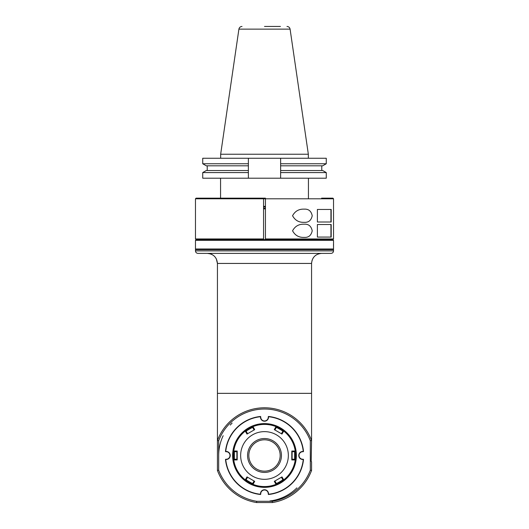 <?xml version="1.0" encoding="UTF-8"?>
<svg xmlns="http://www.w3.org/2000/svg" width="529" height="529" viewBox="0 0 529 529"><rect width="100%" height="100%" fill="white"/><g stroke="black" fill="none" stroke-linecap="round" stroke-linejoin="round"><path stroke-width="0.79" d="M200.987 239.71L265.439 239.584L265.439 238.956L265.439 239.584L332.906 239.584A262.847 185.679 -89.9 0 0 333.528 238.956L265.439 238.956L265.439 198.163L265.439 198.792L263.561 198.792L263.561 198.163L263.561 198.792L195.466 198.792L195.472 238.956A262.906 185.772 89.9 0 0 196.094 239.584L196.722 239.584M196.094 239.584L263.561 239.584L263.561 238.956L263.561 239.584M326.016 198.163L332.906 198.163L333.534 198.792L333.528 238.956M332.906 198.163L321.612 198.163M263.561 198.792L263.561 238.956L195.472 238.956M265.439 198.163L196.094 198.163L195.466 198.792M265.439 206.951L263.561 206.951M333.534 198.792L265.439 198.792M304.195 224.21C298.945 223.979 295.07 226.174 292.563 230.796C295.07 235.418 298.951 237.62 304.195 237.389C308.539 237.673 311.211 235.478 312.216 230.796C311.211 226.114 308.539 223.919 304.195 224.21M304.195 222.325C308.539 222.616 311.211 220.421 312.216 215.733C311.237 211.071 308.566 208.876 304.195 209.147C298.945 208.915 295.07 211.111 292.563 215.733C295.07 220.355 298.945 222.557 304.195 222.325M317.387 224.521L317.387 237.071L331.187 237.071L331.187 224.521L317.387 224.521M317.387 209.458L317.387 222.008L331.187 222.008L331.187 209.458L317.387 209.458M330.942 224.521L330.942 237.071M330.942 209.458L330.942 222.008M263.561 206.323L265.439 206.323M280.443 26.45L264.5 26.45M242.018 26.45C240.318 26.582 239.287 27.475 238.91 29.135L290.09 29.135L308.341 154.23L220.659 154.23L220.659 158.244M248.372 158.244L202.733 158.244L202.733 163.752L248.372 163.752L248.372 178.207L326.267 178.207L326.267 172.573L280.628 172.573L280.628 158.244L248.372 158.244L248.372 163.752L248.372 158.244M280.628 163.752L326.267 163.752L326.267 158.244L280.628 158.244M202.733 178.207L248.372 178.207L248.372 172.573L202.733 172.573L202.733 178.207M248.372 170.517L206.29 170.517L202.733 172.573M202.733 163.752L206.29 165.808L248.372 165.808M280.628 178.207L280.628 172.573M280.628 165.808L322.71 165.808L326.267 163.752M326.267 172.573L322.71 170.517L280.628 170.517M210.476 253.88L207.388 253.391C213.465 253.966 216.811 257.312 217.432 263.435L217.432 470.44L218.682 470.215A48.952 48.952 0 0 0 256.684 501.294L272.316 501.294A48.952 48.952 0 0 0 310.318 470.215L310.318 440.743A48.952 48.952 0 0 0 218.682 440.743L218.682 470.215M217.432 423.789L217.432 436.967M310.318 470.215L311.568 470.44L311.568 461.757L311.191 461.381L311.568 440.518A50.209 50.209 0 0 0 217.432 440.518L218.682 440.743M321.196 253.398L321.612 253.391C315.542 253.96 312.189 257.306 311.568 263.435L311.568 440.518L310.318 440.743M225.618 459.357L225.731 459.47A38.974 38.974 0 0 0 260.513 494.251L260.486 494.496A39.225 39.225 0 0 1 225.48 459.489L225.618 459.357M225.618 451.607L225.48 451.468A39.225 39.225 0 0 1 260.486 416.462L260.513 416.713A38.974 38.974 0 0 0 225.731 451.495L225.618 451.607M268.375 416.601L268.514 416.462A39.225 39.225 0 0 1 303.52 451.468L303.269 451.495A38.974 38.974 0 0 0 268.487 416.713L268.375 416.601M303.52 459.489A39.225 39.225 0 0 1 268.514 494.496L268.487 494.251A38.974 38.974 0 0 0 303.269 459.47L303.448 459.423M296.895 487.877A45.818 45.818 0 0 1 269.883 500.976M218.682 455.482A45.818 45.818 0 0 1 223.172 435.711M230.26 425.038A45.818 45.818 0 0 1 232.105 423.081M311.568 352.625L311.568 314.894M217.432 440.518A50.209 50.209 0 0 1 311.568 440.518A50.209 50.209 0 0 0 217.432 440.518M316.375 254.866L315.258 255.659M313.657 257.306L312.831 258.569M312.183 259.984L311.588 262.82M333.534 250.878L333.534 250.878C333.389 252.406 332.549 253.246 331.028 253.391L197.972 253.391C196.451 253.246 195.611 252.406 195.466 250.878L333.534 250.878L333.534 249.628L195.466 249.628L195.466 250.878M332.906 249.628L333.534 249L195.466 249L196.094 249.628M333.534 249L333.534 240.338L195.466 240.338L195.466 249M333.495 243.995L333.495 245.43M333.501 245.595L333.534 247.056M333.534 240.338L332.906 239.71L196.094 239.71L195.466 240.338M263.561 208.829L265.439 208.829M263.561 208.201L265.439 208.201M311.568 263.435L217.432 263.435L216.301 258.807M214.648 256.492L213.908 255.798M212.089 254.561L211.25 254.165M256.684 501.294L256.585 502.55A50.209 50.209 0 0 1 217.432 470.44M256.585 502.55L272.415 502.55L272.316 501.294M311.568 470.44A50.209 50.209 0 0 1 272.415 502.55M225.757 459.218A3.763 3.763 0 0 0 229.983 455.482A3.763 3.763 0 0 0 225.757 451.74M260.764 416.74A3.763 3.763 0 0 0 264.5 420.958A3.763 3.763 0 0 0 268.236 416.74M303.236 451.74A3.763 3.763 0 0 0 299.017 455.482A3.763 3.763 0 0 0 303.236 459.218M268.236 494.218A3.763 3.763 0 0 0 264.5 489.999A3.763 3.763 0 0 0 260.764 494.218M225.731 451.495A4.014 4.014 0 0 1 230.234 455.482A4.014 4.014 0 0 1 225.731 459.47M268.487 416.713A4.014 4.014 0 0 1 264.5 421.21A4.014 4.014 0 0 1 260.513 416.713M303.269 459.47A4.014 4.014 0 0 1 298.766 455.482A4.014 4.014 0 0 1 303.269 451.495M260.513 494.251A4.014 4.014 0 0 1 264.5 489.748A4.014 4.014 0 0 1 268.487 494.251M296.134 455.482A31.634 31.634 0 0 0 248.736 428.054A31.634 31.634 0 0 0 248.577 482.812A31.634 31.634 0 0 0 296.128 455.661A31.634 31.634 0 0 0 296.134 455.482M233.349 451.693L233.758 450.979L233.349 451.693A31.383 31.383 0 0 1 245.648 430.394L245.648 430.394A31.383 31.383 0 0 1 252.201 426.612L252.201 426.612A31.383 31.383 0 0 1 276.799 426.612L276.799 426.612A31.383 31.383 0 0 1 283.352 430.394L283.352 430.394A31.383 31.383 0 0 1 283.352 480.563L283.352 480.563A31.383 31.383 0 0 1 276.799 484.352L276.799 484.352A31.383 31.383 0 0 1 252.201 484.352L252.201 484.352A31.383 31.383 0 0 1 245.648 480.563L245.648 480.563A31.383 31.383 0 0 1 233.349 451.693L233.593 451.779A31.132 31.132 0 0 0 233.593 459.185L233.673 459.324M295.407 451.779L295.242 450.979L295.651 451.693A31.383 31.383 0 0 1 295.651 459.265L295.407 459.185A31.132 31.132 0 0 0 295.407 451.779L295.327 451.64M233.593 459.185L233.758 450.992L237.204 451.039L237.204 459.926L233.758 459.966L233.349 459.265A31.383 31.383 0 0 1 233.117 455.482M283.352 430.394L283.762 431.109L283.24 430.705M276.799 426.612L275.973 426.612L276.746 426.863A31.132 31.132 0 0 1 283.16 430.566M252.201 426.612L253.027 426.612L252.412 426.863M245.648 430.394L245.238 431.109L245.84 430.566A31.132 31.132 0 0 1 252.254 426.863M283.352 480.563L283.762 479.849L283.24 480.259M295.242 459.979L295.651 459.265L295.242 459.979L291.796 459.926L291.796 451.039L295.242 450.999L295.242 459.966A31.066 31.066 0 0 1 283.756 479.863C284.615 479.691 276.112 484.743 275.986 484.346L274.3 481.344L281.997 476.9L283.756 479.863M233.758 450.999A31.066 31.066 0 0 1 245.244 431.102C244.385 431.267 252.888 426.215 253.014 426.612A31.066 31.066 0 0 1 275.986 426.612C278.366 427.32 284.172 431.161 283.756 431.102A31.066 31.066 0 0 1 295.242 450.999M253.014 484.346C250.634 483.638 244.821 479.796 245.244 479.863L247.003 476.9L254.7 481.344L253.014 484.346A31.066 31.066 0 0 0 275.986 484.346M233.758 459.966A31.066 31.066 0 0 0 245.244 479.863M291.803 455.482L292.114 459.602L292.114 451.713L294.62 451.713L294.62 459.245L295.202 459.919M283.756 431.102L281.997 434.064L274.3 429.621L275.986 426.612M253.014 426.612L254.7 429.621L247.003 434.064L245.244 431.102M240.649 455.482A23.851 23.851 0 0 0 276.422 476.133A23.851 23.851 0 0 0 276.422 434.825A23.851 23.851 0 0 0 240.649 455.482M254.7 481.344L247.003 476.9M253.953 481.278L252.703 483.446C252.73 483.863 245.806 479.869 246.177 479.684L247.433 477.515M246.177 479.684L245.304 479.849M252.703 483.446L252.994 484.286M237.197 455.482L236.886 451.356L236.886 459.245L234.38 459.245L233.798 459.919M234.38 459.245L234.38 451.713L233.798 451.039M247.433 433.449L246.177 431.28L245.304 431.109M246.177 431.28C245.8 431.095 252.723 427.095 252.703 427.511L252.994 426.672M247.003 434.064L254.7 429.621M252.703 427.511L253.953 429.68M275.047 429.68L276.297 427.511L276.006 426.672M276.297 427.511C276.27 427.095 283.194 431.089 282.823 431.28L283.696 431.109M274.3 429.621L281.997 434.064M282.823 431.28L281.567 433.449M294.62 451.713L295.202 451.039M292.114 451.713L291.796 451.039M292.114 455.482L292.114 451.356M294.62 459.245L292.114 459.245M281.448 455.482A16.948 16.948 0 0 1 256.029 470.155A16.948 16.948 0 0 1 256.029 440.802A16.948 16.948 0 0 1 281.448 455.482M280.172 455.482A15.672 15.672 0 0 1 256.664 469.051A15.672 15.672 0 0 1 256.664 441.907A15.672 15.672 0 0 1 280.172 455.482M236.886 455.482L237.204 459.926M236.886 459.245L236.886 459.602M234.38 451.713L236.886 451.713M281.567 477.515L282.823 479.684L283.696 479.849M282.823 479.684C283.2 479.863 276.277 483.863 276.297 483.446L276.006 484.286M281.997 476.9L274.3 481.344M276.297 483.446L275.047 481.278M276.588 484.101L276.746 484.101A31.132 31.132 0 0 0 283.16 480.398M276.799 484.352L275.973 484.352L276.746 484.101M252.201 484.352L253.027 484.352L252.412 484.101M252.254 484.101A31.132 31.132 0 0 1 245.84 480.398L245.238 479.849L245.648 480.563M311.568 393.345L217.432 393.345M296.379 455.667A31.885 31.885 0 0 0 248.723 427.776A31.885 31.885 0 0 0 248.399 482.997A31.885 31.885 0 0 0 296.379 455.667M295.566 455.482L294.937 455.482M233.434 455.482L234.063 455.482M290.09 29.135C289.713 27.475 288.682 26.582 286.983 26.45M238.91 29.135L220.659 154.23M308.341 154.23L308.341 158.244M207.229 165.808L207.229 170.517M321.771 165.808L321.771 170.517M220.567 178.207L220.567 198.163M308.433 178.207L308.433 198.163"/></g></svg>
